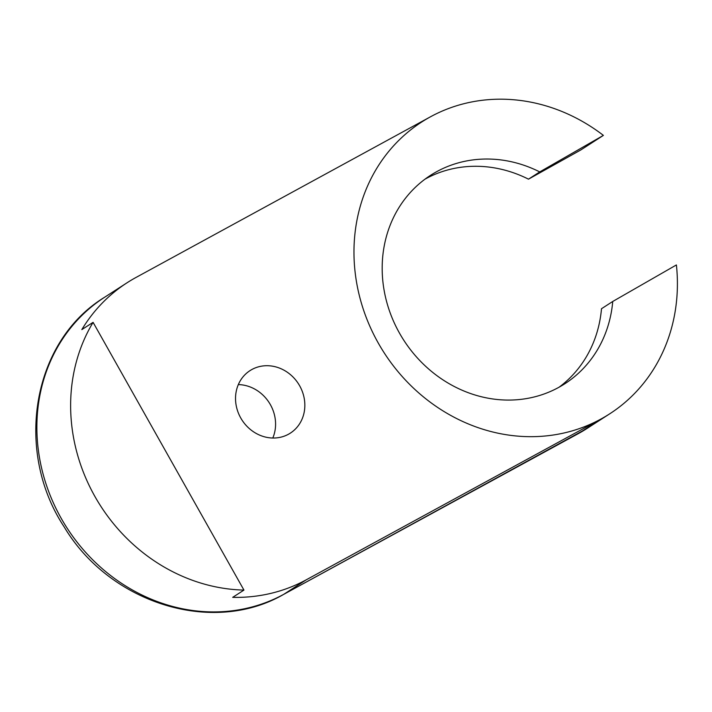 <?xml version="1.0" encoding="UTF-8"?>
<svg xmlns="http://www.w3.org/2000/svg" width="712" height="712" viewBox="0 0 712 712"><rect width="100%" height="100%" fill="white"/><g stroke="black" fill="none" stroke-linecap="round" stroke-linejoin="round"><path stroke-width="1.07" d="M272.794 438.022A37.193 33.544 57.2 0 0 270.391 404.674A37.193 33.544 57.2 0 0 238.324 384.596M299.654 385.797A37.193 33.544 -122.8 0 1 290.354 433.118A37.193 33.544 -122.8 0 1 240.727 417.944A37.193 33.544 -122.8 0 1 250.028 370.614A37.193 33.544 -122.8 0 1 299.654 385.797M559.143 387.168A123.977 111.802 57.2 0 0 601.489 308.732L612.738 301.47A123.977 111.802 -122.8 0 1 564.892 383.724A123.977 111.802 -122.8 0 1 399.485 333.118A123.977 111.802 -122.8 0 1 430.475 175.375A123.977 111.802 -122.8 0 1 539.74 171.912L528.482 179.166A123.977 111.802 57.2 0 0 424.966 179.184M243.949 590.088A173.568 156.524 -122.8 0 1 94.865 496.397A173.568 156.524 -122.8 0 1 93.085 322.349L81.827 329.603A173.568 156.524 -122.8 0 1 127.003 282.806A173.568 156.524 -122.8 0 1 135.921 277.502L430.52 116.777A173.568 156.524 57.2 0 0 378.205 342.935A173.568 156.524 57.2 0 0 600.857 419.083L306.258 579.808A173.568 156.524 -122.8 0 1 232.699 597.35L243.949 590.088L93.085 322.349M430.52 116.777A173.568 156.524 -122.8 0 1 603.393 135.387L580.894 149.903L528.482 179.166M612.738 301.47L676.4 264.944A173.568 156.524 -122.8 0 1 609.784 413.779A173.568 156.524 -122.8 0 1 600.857 419.083L578.349 433.608L283.759 594.324A173.568 156.524 -122.8 0 1 61.107 518.176A173.568 156.524 -122.8 0 1 104.495 297.331M603.393 135.387L539.74 171.912M127.003 282.806L104.495 297.322C32.289 341.315 13.928 450.732 64.133 526.844C109.612 603.197 212.203 635.647 283.536 594.458A18.592 8.019 -118.6 0 0 283.759 594.324L306.258 579.808M577.904 433.848A18.592 8.019 -118.6 0 0 578.126 433.733A18.592 8.019 -118.6 0 0 578.349 433.608A173.568 156.524 -122.8 0 0 587.275 428.304L283.536 594.458M609.784 413.779L587.275 428.304"/></g></svg>
